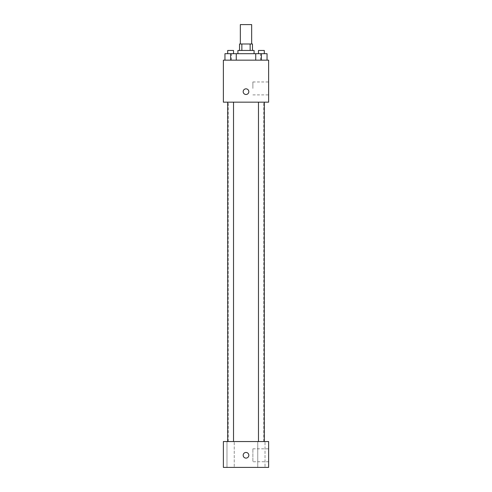 <?xml version="1.0" encoding="UTF-8"?>
<svg xmlns="http://www.w3.org/2000/svg" width="492" height="492" viewBox="0 0 492 492"><rect width="100%" height="100%" fill="white"/><g stroke="black" fill="none" stroke-linecap="round" stroke-linejoin="round"><path stroke-width="0.37" stroke-dasharray="2.46 1.84" d="M240.342 24.6L251.658 24.6M246 43.991L240.342 43.991L246 43.991M250.145 50.455L250.145 43.991L252.464 43.991L252.464 50.455L241.855 50.455L252.464 50.455M250.145 43.991L239.536 43.991L239.536 50.455L241.855 50.455L239.536 50.455M254.081 50.455L237.919 50.455M237.919 53.689L254.081 53.689L237.919 53.689M241.855 50.455L241.855 43.991M230.613 60.153L230.613 53.689L224.961 53.689L230.613 53.689L230.613 60.153L230.613 53.689L236.271 53.689L236.271 60.153L224.961 60.153L236.271 60.153L224.961 60.153L236.271 60.153L224.961 60.153L236.271 60.153L230.613 60.153L236.271 60.153L236.271 53.689L261.387 53.689L255.729 53.689L255.729 60.153L267.039 60.153L255.729 60.153L267.039 60.153L261.387 60.153L261.387 53.689L255.729 53.689L255.729 60.153L255.729 53.689M246 60.153L231.455 60.153L246 60.153M268.626 60.153L223.374 60.153L223.374 102.17L268.626 102.17L268.626 60.153M223.374 91.666L223.374 88.837L223.38 91.666M246 102.17L228.22 102.17L246 102.17M261.387 102.17L264.296 102.17L261.387 102.17M230.613 102.17L227.704 102.17L230.613 102.17M268.626 88.437L268.626 81.967L268.626 88.437M246 88.837A2.829 2.829 0 0 0 243.552 93.08A2.829 2.829 0 0 0 248.448 93.08A2.829 2.829 0 0 0 246 88.837A2.829 2.829 0 0 0 243.552 93.08A2.829 2.829 0 0 0 248.448 93.08A2.829 2.829 0 0 0 246 88.837M246 94.495A2.829 2.829 0 0 1 243.552 90.251A2.829 2.829 0 0 1 248.448 90.251A2.829 2.829 0 0 1 246 94.495M252.876 88.437L252.876 81.967L252.876 88.437M246 441.545L228.22 441.545L246 441.545M261.387 441.545L257.753 441.545L261.387 441.545M230.613 441.545L234.247 441.545L230.613 441.545M268.626 441.545L223.374 441.545L223.374 467.4L268.626 467.4L268.626 441.545M246 452.449A2.829 2.829 0 0 0 243.552 456.693A2.829 2.829 0 0 0 248.448 456.693A2.829 2.829 0 0 0 246 452.449A2.829 2.829 0 0 0 243.552 456.693A2.829 2.829 0 0 0 248.448 456.693A2.829 2.829 0 0 0 246 452.449M223.374 458.107L223.38 452.449L223.374 458.107M268.626 461.742L268.626 448.815L268.626 461.742L252.876 461.742L252.876 448.815L252.876 461.742M265.016 467.4L257.753 467.4L265.016 467.4L257.753 467.4L265.016 467.4L265.016 441.545L265.016 467.4M234.247 467.4L226.984 467.4L234.247 467.4L226.984 467.4L234.247 467.4L234.247 441.545L234.247 467.4M246 458.107A2.829 2.829 0 0 1 243.552 453.864A2.829 2.829 0 0 1 248.448 453.864A2.829 2.829 0 0 1 246 458.107M267.039 53.689L267.039 60.153L261.387 60.153L267.039 60.153L267.039 53.689L258.478 53.689L264.296 53.689L261.387 53.689L261.387 60.153L255.729 60.153L267.039 60.153L255.729 60.153M258.478 53.689L258.478 50.455L264.296 50.455L258.478 50.455L264.296 50.455L264.296 53.689M261.387 60.153L261.387 53.689M224.961 60.153L224.961 53.689L224.961 60.153L224.961 53.689L230.613 53.689M227.704 53.689L227.704 50.455L233.522 50.455L227.704 50.455L233.522 50.455L233.522 53.689M260.545 60.153L260.545 53.689M231.455 60.153L231.455 53.689M252.876 94.901L268.626 94.901M252.876 81.967L268.626 81.967M263.78 441.545L263.78 102.17M228.22 441.545L228.22 102.17M233.522 441.545L233.522 102.17M227.704 441.545L227.704 102.17M264.296 441.545L264.296 102.17M258.478 441.545L258.478 102.17M226.984 467.4L226.984 441.545L226.984 467.4M257.753 467.4L257.753 441.545L257.753 467.4M252.876 448.815L268.626 448.815"/><path stroke-width="0.74" d="M251.658 43.991L251.658 24.6L240.342 24.6L240.342 43.991M241.855 50.455L241.855 43.991L239.536 43.991L239.536 50.455M241.855 43.991L252.464 43.991L252.464 50.455M250.145 50.455L250.145 43.991M237.919 53.689L237.919 50.455L254.081 50.455L254.081 53.689M255.729 60.153L255.729 53.689L224.961 53.689L224.961 60.153M223.374 60.153L268.626 60.153L268.626 102.17L223.374 102.17L223.374 60.153M246 94.495A2.829 2.829 0 0 1 243.552 90.251A2.829 2.829 0 0 1 248.448 90.251A2.829 2.829 0 0 1 246 94.495M223.374 441.545L268.626 441.545L268.626 467.4L223.374 467.4L223.374 441.545M246 458.107A2.829 2.829 0 0 1 243.552 453.864A2.829 2.829 0 0 1 248.448 453.864A2.829 2.829 0 0 1 246 458.107M255.729 53.689L267.039 53.689L267.039 60.153L267.039 53.689M261.387 60.153L261.387 53.689M264.296 53.689L264.296 50.455L258.478 50.455L258.478 53.689M230.613 60.153L230.613 53.689M236.271 60.153L236.271 53.689L236.271 60.153M233.522 53.689L233.522 50.455L227.704 50.455L227.704 53.689M258.478 102.17L258.478 441.545M264.296 102.17L264.296 441.545M233.522 441.545L233.522 102.17M227.704 441.545L227.704 102.17"/></g></svg>
